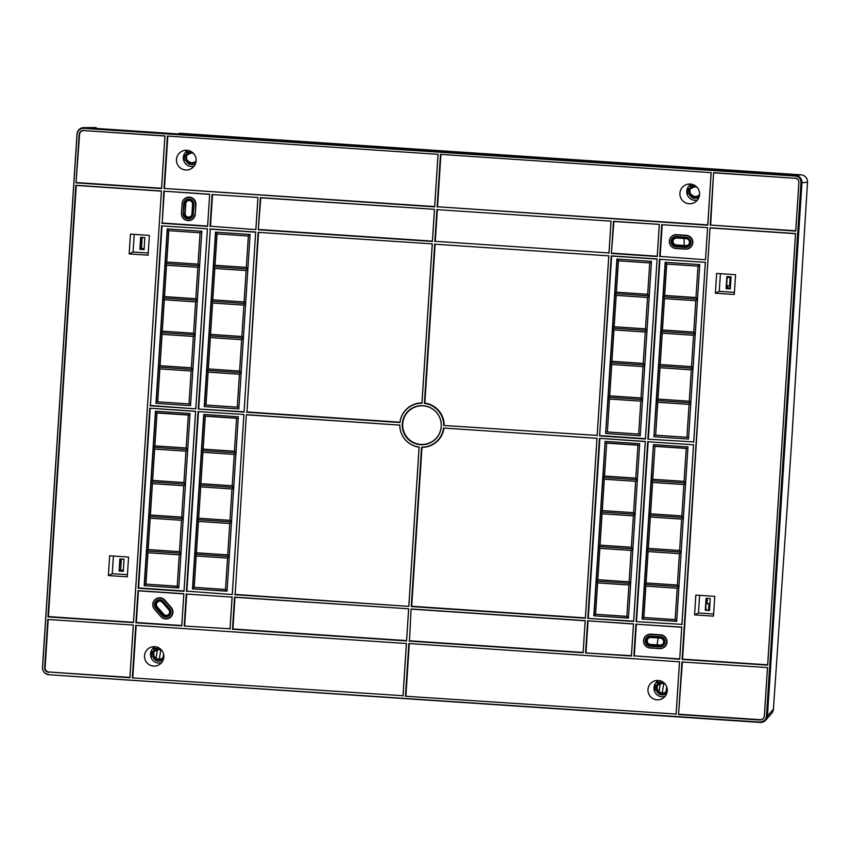 <?xml version="1.0" encoding="UTF-8"?>
<svg xmlns="http://www.w3.org/2000/svg" width="850" height="850" viewBox="0 0 850 850"><rect width="100%" height="100%" fill="white"/><g stroke="black" fill="none" stroke-linecap="round" stroke-linejoin="round"><path stroke-width="1.27" d="M154.307 651.132A6.949 6.927 -111.1 0 0 154.615 657.252M154.254 651.132A6.927 6.906 -111.1 0 0 154.519 657.22M151.587 655.828A7.916 7.894 -111.1 0 0 151.714 656.423M153.468 651.249A7.618 7.597 -111.1 0 0 153.627 656.965M187.106 154.615A6.949 6.927 -111.1 0 0 187.414 160.735M187.053 154.615A6.927 6.906 -111.1 0 0 187.329 160.703M184.386 159.311A7.916 7.894 -111.1 0 0 184.524 159.906M186.267 154.732A7.618 7.597 -111.1 0 0 186.437 160.448M658.059 691.008A6.949 6.927 68.9 0 1 657.751 684.888M657.964 690.976A6.927 6.906 68.9 0 1 657.698 684.888M655.159 690.179A7.916 7.894 68.9 0 1 655.031 689.584M657.071 690.721A7.618 7.597 68.9 0 1 656.901 685.004M690.859 194.491A6.949 6.927 68.9 0 1 690.551 188.371M690.774 194.459A6.927 6.906 68.9 0 1 690.497 188.371M687.969 193.662A7.916 7.894 68.9 0 1 687.831 193.067M689.881 194.204A7.618 7.597 68.9 0 1 689.711 188.488M807.5 182.155L791.435 445.071L773.415 709.219A6.927 0.839 -175.9 0 0 773.415 709.187L791.424 445.081L807.489 182.219A6.927 1.296 -176.7 0 0 807.5 182.155L807.5 182.155A6.927 6.927 0 0 0 801.04 174.845L795.494 175.323C799.627 176.035 801.773 178.489 801.943 182.686L767.454 715.987L801.943 182.686A6.927 6.906 -111.1 0 0 795.494 175.323L83.831 127.617L95.689 127.564A6.927 6.896 -90.3 0 1 96.188 127.585L84.331 127.638C80.144 127.797 77.69 129.944 76.989 134.088L42.5 667.378L76.989 134.088A6.927 6.906 68.9 0 1 84.331 127.638L83.831 128.361L795.005 176.035A6.386 6.364 68.9 0 1 800.944 182.835L807.489 182.219A6.927 6.927 85.1 0 0 801.04 174.845L179.318 133.259M48.949 674.751L760.112 722.436L765.765 720.099L767.454 715.987A6.927 6.906 68.9 0 1 760.112 722.436L48.949 674.751C44.816 674.029 42.67 671.574 42.5 667.378A6.927 6.906 -111.1 0 0 48.949 674.751L759.688 722.064A6.386 6.364 -111.1 0 0 766.456 716.125L800.944 182.835M717.963 169.278L801.04 174.845M657.061 644.863L658.155 637.989M684.239 245.469L684.059 238.51M663.744 683.591A1698.81 121.465 -86.2 0 1 662.235 692.973M666.761 686.906A1699.363 121.497 -86.2 0 1 665.986 691.73M666.719 686.779A1698.81 121.465 -86.2 0 1 665.922 691.741L667.218 691.56M660.259 684.048A1699.363 121.497 -86.2 0 1 659.079 691.347M660.184 684.091A1698.81 121.465 -86.2 0 1 659.026 691.284L654.989 690.136L655.308 685.238M163.646 654.287A1699.363 121.497 -86.2 0 1 163.062 657.9M163.604 654.117A1698.81 121.465 -86.2 0 1 162.998 657.911M160.788 649.995A1698.81 121.465 -86.2 0 1 159.29 659.239M157.292 650.048A1698.81 121.465 -86.2 0 1 156.018 657.974M157.367 650.016A1699.363 121.497 -86.2 0 1 156.081 658.028M664.944 642.122A5.089 5.079 -111.1 0 0 660.206 636.703L650.558 636.055A5.089 5.079 -111.1 0 0 645.161 640.794A5.089 5.079 -111.1 0 0 649.899 646.213L659.547 646.861A5.089 5.079 -111.1 0 0 664.944 642.122M664.912 642.026A4.856 4.834 -111.1 0 0 660.397 636.862L650.739 636.225A4.856 4.834 -111.1 0 0 645.596 640.73A4.856 4.834 -111.1 0 0 650.112 645.894L659.77 646.542A4.856 4.834 -111.1 0 0 664.912 642.026M666.538 642.228A6.683 6.662 -111.1 0 0 660.312 635.109L650.654 634.472A6.683 6.662 -111.1 0 0 643.567 640.688A6.683 6.662 -111.1 0 0 649.793 647.806L659.451 648.454A6.683 6.662 -111.1 0 0 666.538 642.228M666.984 642.164A6.927 6.906 -111.1 0 0 660.535 634.791L650.877 634.143A6.927 6.906 -111.1 0 0 643.535 640.592A6.927 6.906 -111.1 0 0 649.984 647.966L659.632 648.614A6.927 6.906 -111.1 0 0 666.984 642.164M690.784 242.643A5.089 5.079 -111.1 0 0 686.046 237.224L676.388 236.576A5.089 5.079 -111.1 0 0 670.99 241.315A5.089 5.079 -111.1 0 0 675.729 246.734L685.387 247.382A5.089 5.079 -111.1 0 0 690.784 242.643M690.742 242.548A4.856 4.834 -111.1 0 0 686.226 237.384L676.579 236.736A4.856 4.834 -111.1 0 0 671.436 241.251A4.856 4.834 -111.1 0 0 675.952 246.415L685.599 247.063A4.856 4.834 -111.1 0 0 690.742 242.548M692.367 242.749A6.683 6.662 -111.1 0 0 686.141 235.631L676.494 234.982A6.683 6.662 -111.1 0 0 669.407 241.209A6.683 6.662 -111.1 0 0 675.622 248.327L685.281 248.965A6.683 6.662 -111.1 0 0 692.367 242.749M692.814 242.686A6.927 6.906 -111.1 0 0 686.364 235.312L676.706 234.664A6.927 6.906 -111.1 0 0 669.364 241.113A6.927 6.906 -111.1 0 0 675.814 248.487L685.472 249.135A6.927 6.906 -111.1 0 0 692.814 242.686M170.903 612.436A5.089 5.079 -111.1 0 0 169.649 608.738L163.264 601.439A5.089 5.079 -111.1 0 0 156.102 600.961A5.089 5.079 -111.1 0 0 155.635 608.143L162.021 615.442A5.089 5.079 -111.1 0 0 170.903 612.436M170.871 612.34A4.856 4.834 -111.1 0 0 169.671 608.823L163.285 601.524A4.856 4.834 -111.1 0 0 156.464 601.067A4.856 4.834 -111.1 0 0 156.018 607.909L162.403 615.209A4.856 4.834 -111.1 0 0 170.871 612.34M172.486 612.542A6.683 6.662 -111.1 0 0 170.85 607.697L164.464 600.398A6.683 6.662 -111.1 0 0 155.051 599.76A6.683 6.662 -111.1 0 0 154.445 609.195L160.82 616.494A6.683 6.662 -111.1 0 0 172.486 612.542M172.933 612.478A6.927 6.906 -111.1 0 0 171.232 607.452L164.847 600.153A6.927 6.906 -111.1 0 0 155.093 599.505A6.927 6.906 -111.1 0 0 154.466 609.28L160.841 616.579A6.927 6.906 -111.1 0 0 172.933 612.478M169.607 612.255A3.581 3.57 -111.1 0 0 168.725 609.652L162.339 602.352A3.581 3.57 -111.1 0 0 156.464 603.086A3.581 3.57 -111.1 0 0 156.963 607.081L163.349 614.38A3.581 3.57 -111.1 0 0 169.607 612.255M689.488 242.462A3.581 3.57 -111.1 0 0 686.152 238.648L676.494 238A3.581 3.57 -111.1 0 0 672.69 241.336A3.581 3.57 -111.1 0 0 676.026 245.151L685.684 245.799A3.581 3.57 -111.1 0 0 689.488 242.462M663.648 641.941A3.581 3.57 -111.1 0 0 660.312 638.127L650.664 637.479A3.581 3.57 -111.1 0 0 646.861 640.815A3.581 3.57 -111.1 0 0 650.197 644.629L659.855 645.278A3.581 3.57 -111.1 0 0 663.648 641.941M441.246 426.519A19.571 19.518 -111.1 0 0 423.024 405.684A19.571 19.518 -111.1 0 0 402.284 423.906A19.571 19.518 -111.1 0 0 420.506 444.731A19.571 19.518 -111.1 0 0 441.246 426.519M441.214 426.424A19.337 19.274 -111.1 0 0 423.215 405.854A19.337 19.274 -111.1 0 0 402.73 423.842A19.337 19.274 -111.1 0 0 420.718 444.412A19.337 19.274 -111.1 0 0 441.214 426.424M647.987 689.488A9.701 9.669 -111.1 0 0 663.043 698.19A9.701 9.669 -111.1 0 0 656.242 680.531A9.701 9.669 -111.1 0 0 647.987 689.488M656.721 681.955A8.553 8.521 -111.1 0 0 665.008 696.437M699.561 194.544A9.871 9.839 68.9 0 1 684.824 202.428A9.871 9.839 68.9 0 1 688.309 184.121A9.871 9.839 68.9 0 1 699.561 194.544M689.52 185.438A8.553 8.521 -111.1 0 0 697.457 200.026M176.471 159.471A9.871 9.839 -111.1 0 0 191.781 168.332A9.871 9.839 -111.1 0 0 184.864 150.365A9.871 9.839 -111.1 0 0 176.471 159.471M186.086 151.683A8.553 8.521 -111.1 0 0 194.012 166.271M163.859 657.029A9.701 9.669 68.9 0 1 149.377 664.774A9.701 9.669 68.9 0 1 152.798 646.776A9.701 9.669 68.9 0 1 163.859 657.029M153.276 648.199A8.553 8.521 -111.1 0 0 161.564 662.681M119.393 570.839L120.657 570.127L121.369 559.066L119.871 558.939L124.058 559.215L123.282 571.296L119.085 571.009L120.158 558.96M123.346 570.297L120.657 570.127M124.058 559.247L121.369 559.066M139.889 249.347L140.664 237.278L144.861 237.554L144.086 249.634L139.889 249.347L141.461 248.466L144.149 248.646M144.861 237.586L140.664 237.278M706.69 609.418L705.596 610.141L706.361 598.262L710.26 598.549M705.287 610.311L706.074 598.241L710.26 598.528L709.484 610.597L705.596 610.141M728.163 277.334L728.206 276.696L731.064 276.888L730.288 288.936L726.091 288.649L727.494 287.757L730.352 287.948M731.064 276.866L728.206 276.696M158.822 647.87A6.651 6.63 -111.1 0 0 155.454 648.911L153.85 647.509A8.638 8.606 68.9 0 0 153.149 648.029L154.403 649.676A6.566 6.556 -111.1 0 0 153.85 650.218L155.114 651.015A5.27 5.249 68.9 0 1 158.238 649.304M163.625 658.591L162.966 658.017L163.763 657.9M155.433 646.765A8.553 8.521 -111.1 0 0 154.307 647.392M158.907 647.912A6.63 6.609 -111.1 0 0 156.049 648.582L155.762 648.773A6.566 6.556 -111.1 0 0 155.093 649.156L155.454 648.911M163.508 659.037L162.637 658.261A5.344 5.334 68.9 0 1 161.107 659.419L161.288 659.292A5.281 5.27 68.9 0 1 156.889 659.398L155.624 660.259A6.63 6.609 -111.1 0 0 161.872 660.503L161.638 660.524A6.566 6.556 -111.1 0 0 162.308 660.142L162.817 660.811M155.624 660.259L153.553 658.229L155.582 657.528A4.802 4.792 -111.1 0 0 161.829 658.484M159.97 661.098A6.651 6.63 -111.1 0 0 160.002 661.098A6.651 6.63 -111.1 0 0 162.393 660.259M190.878 151.417A6.651 6.63 -111.1 0 0 188.254 152.394L186.649 150.981A8.638 8.606 68.9 0 0 185.959 151.512L187.149 153.096A6.651 6.63 -111.1 0 0 186.596 153.648L187.914 154.498A5.27 5.249 68.9 0 1 191.038 152.788M196.053 161.458L195.096 161.596A4.856 4.834 68.9 0 1 188.158 161.128L184.099 159.97L184.673 154.966M196.01 161.702L195.436 161.744A5.344 5.334 68.9 0 1 193.906 162.903L194.087 162.775A5.281 5.27 68.9 0 1 189.699 162.881L188.424 163.742A6.63 6.609 -111.1 0 0 194.682 163.986L194.448 164.008A6.566 6.556 -111.1 0 0 195.107 163.614L195.373 163.965M187.903 150.407A8.553 8.521 -111.1 0 0 187.106 150.875M190.942 151.438A6.63 6.609 -111.1 0 0 188.859 152.065L188.562 152.246A6.566 6.556 -111.1 0 0 187.903 152.628L188.254 152.394M188.424 163.742L186.352 161.712L187.499 160.937L189.699 162.881M192.727 164.592L192.812 164.571A6.651 6.63 -111.1 0 0 192.812 164.571A6.651 6.63 -111.1 0 0 195.202 163.742M162.053 650.728A4.856 4.834 -111.1 0 0 155.794 650.919L151.619 651.514L151.289 656.497L154.689 657.454L156.889 659.398M151.289 656.497L155.582 657.528M188.158 161.128L184.354 159.864M161.819 658.984A5.27 5.249 68.9 0 1 154.689 657.454M155.359 657.645A4.856 4.834 -111.1 0 0 162.286 658.112L162.637 658.261M184.099 159.97L184.418 154.998L188.594 154.392A4.856 4.834 68.9 0 1 193.524 153.446M194.618 162.467A5.27 5.249 68.9 0 1 187.499 160.937M662.267 681.626A6.651 6.63 -111.1 0 0 658.899 682.667L657.294 681.264A8.638 8.606 68.9 0 0 656.593 681.785L657.836 683.432A6.566 6.556 -111.1 0 0 657.294 683.974L658.559 684.771A5.27 5.249 68.9 0 1 661.683 683.06M667.207 691.656L665.731 691.868A4.856 4.834 68.9 0 1 658.803 691.401L654.989 690.136M667.069 692.346L666.081 692.017A5.344 5.334 68.9 0 1 664.551 693.175L664.732 693.048A5.281 5.27 68.9 0 1 660.333 693.154L659.058 694.014A6.63 6.609 -111.1 0 0 665.316 694.259L665.082 694.28A6.566 6.556 -111.1 0 0 665.752 693.898L666.262 694.567M658.878 680.521A8.553 8.521 -111.1 0 0 657.751 681.148M662.352 681.668A6.63 6.609 -111.1 0 0 659.494 682.338L659.207 682.529A6.566 6.556 -111.1 0 0 658.537 682.911L658.899 682.667M659.058 694.014L656.997 691.985L658.134 691.209L660.333 693.154M663.372 694.864L663.446 694.854A6.651 6.63 -111.1 0 0 663.446 694.854A6.651 6.63 -111.1 0 0 665.837 694.014M658.803 691.401L659.026 691.284A4.802 4.792 68.9 0 0 665.274 692.24M654.734 690.253L655.063 685.27L659.239 684.675A4.856 4.834 68.9 0 1 665.497 684.484M665.263 692.739A5.27 5.249 68.9 0 1 658.134 691.209M694.322 185.173A6.651 6.63 -111.1 0 0 691.698 186.15L690.094 184.737A8.638 8.606 68.9 0 0 689.403 185.268L690.646 186.915A6.566 6.556 -111.1 0 0 690.094 187.457L691.358 188.254A5.27 5.249 68.9 0 1 694.482 186.543M691.347 184.163A8.553 8.521 -111.1 0 0 690.551 184.631M694.386 185.194A6.63 6.609 -111.1 0 0 692.304 185.821L692.006 186.001A6.566 6.556 -111.1 0 0 691.337 186.384L691.698 186.15M699.369 195.925L698.881 195.5A5.344 5.334 68.9 0 1 697.351 196.658L697.531 196.531A5.281 5.27 68.9 0 1 693.143 196.637L691.868 197.498A6.63 6.609 -111.1 0 0 698.126 197.742L697.893 197.763A6.566 6.556 -111.1 0 0 698.551 197.37L698.817 197.721M691.868 197.498L689.796 195.468L691.836 194.767A4.802 4.792 -111.1 0 0 698.073 195.723M696.214 198.337A6.651 6.63 -111.1 0 0 696.256 198.326A6.651 6.63 -111.1 0 0 698.647 197.498M696.968 187.202A4.856 4.834 -111.1 0 0 692.038 188.148L687.862 188.753L687.544 193.726L690.944 194.692L693.143 196.637M687.544 193.726L691.836 194.767M698.062 196.222A5.27 5.249 68.9 0 1 690.944 194.692M691.602 194.884A4.856 4.834 -111.1 0 0 698.541 195.351L698.881 195.5M688.117 188.721L687.799 193.619M698.541 195.351L699.508 195.107M694.694 186.936A4.802 4.792 -111.1 0 0 692.261 188.116L692.038 188.148M151.863 651.482L151.544 656.381M162.286 658.112L163.774 657.804M158.44 649.697A4.802 4.792 -111.1 0 0 156.018 650.888L155.794 650.919M679.681 658.92L634.302 655.871L636.352 624.219L681.732 627.258L679.702 659.249L681.732 627.258M660.131 256.392L705.532 259.771L660.131 256.392L662.182 224.729L707.614 227.63L662.182 224.729M705.511 259.431L707.561 227.779M164.252 191.346L162.212 223.008L207.591 226.047L209.684 194.246L163.827 191.165L209.631 194.395M195.266 214.179L195.893 204.51A6.927 6.906 -111.1 0 0 189.444 197.136A6.927 6.906 -111.1 0 0 182.091 203.586L181.475 213.254A6.927 6.906 -111.1 0 0 187.924 220.628A6.927 6.906 -111.1 0 0 195.266 214.179L195.447 204.574A6.683 6.662 -111.1 0 0 189.221 197.455A6.683 6.662 -111.1 0 0 182.134 203.681L181.507 213.35A6.683 6.662 -111.1 0 0 187.733 220.469A6.683 6.662 -111.1 0 0 194.82 214.242M183.802 593.874L138.423 590.835L136.372 622.487L181.751 625.526L183.855 593.725L137.998 590.654L135.915 622.795L181.773 625.866L183.855 593.725M215.528 232.156L204.244 406.587L238.829 408.903L250.102 234.472L215.528 232.156M198.688 408.701L210.301 229.139L255.68 232.188L244.067 411.751L198.22 409.009L210.301 229.139M210.481 226.238L255.882 229.617L210.481 226.238L212.532 194.586L257.964 197.476L212.532 194.586M255.861 229.288L257.911 197.625M192.461 588.88L203.734 414.449L238.319 416.766L227.035 591.196L192.461 588.88L227.046 591.058M186.883 591.164L232.284 594.543L186.883 591.164L198.496 411.602L243.929 414.502L198.496 411.602M232.262 594.214L243.876 414.651M184.652 625.727L186.702 594.065L232.071 597.114L230.031 628.766L184.195 626.025L230.031 628.766M186.702 594.065L232.071 597.114M244.067 411.751L255.68 232.188M255.733 232.039L209.865 228.969M244.088 412.08L198.22 409.009M676.696 621.212L642.111 619.034L676.685 621.35L687.969 446.919L653.384 444.603L651.302 480.675L652.789 479.262L654.925 446.356L653.533 446.123L687.873 448.418L686.216 448.449L684.091 481.366L652.789 479.262M642.111 619.034L653.384 444.603M636.533 621.318L648.146 441.756L693.526 444.794L681.912 624.357L636.076 621.616L681.912 624.357M653.894 436.73L665.178 262.299L699.752 264.616L688.479 439.046L653.894 436.73L656.487 400.499L657.773 402.284L689.074 404.388L690.806 402.942M648.338 438.855L659.951 259.293L705.33 262.331L693.717 441.894L647.87 439.152L693.717 441.894M634.302 655.871L679.702 659.249M636.352 624.219L681.785 627.109M659.951 259.293L705.33 262.331M648.146 441.756L693.526 444.794M399.967 422.195L399.978 422.535A22.004 21.93 -111.1 0 1 421.972 403.219L421.951 402.9A22.249 22.174 -111.1 0 0 399.967 422.195L246.957 411.942L258.57 232.379L432.278 243.876L258.57 232.379M421.951 402.9L432.225 244.024M246.957 411.942L258.145 232.199M167.248 228.916L155.975 403.346L190.549 405.663L201.833 231.232L167.248 228.916M207.453 228.799L195.808 408.85L150.407 405.471L162.021 225.909L207.453 228.799L162.021 225.909M195.787 408.51L207.4 228.947M150.407 405.471L161.596 225.728M443.966 428.06L596.976 438.324L585.363 617.886L411.708 606.241L421.983 447.366A22.249 22.174 -111.1 0 0 443.966 428.06L596.976 438.324M421.983 447.366L421.558 447.206A22.004 21.93 -111.1 0 0 443.551 427.89M628.416 617.971L593.831 615.793L628.416 618.109L639.689 443.679L605.115 441.362L603.022 477.445L604.52 476.032L606.645 443.116L605.264 442.882L639.593 445.188L637.946 445.219L635.811 478.125L604.52 476.032M593.831 615.793L605.115 441.362M599.441 438.334L587.796 618.386L633.643 621.116L645.309 441.416L599.441 438.334L645.256 441.564M588.264 618.077L599.877 438.515M421.558 447.206L411.251 606.549L585.384 618.216L597.029 438.175M681.934 624.697L693.579 444.646M444.157 425.159A22.249 22.174 -111.1 0 0 424.851 403.091L435.126 244.216L608.781 255.861L597.168 435.423L443.711 425.467A22.004 21.93 -111.1 0 0 424.384 403.378L424.851 403.091M440.916 154.53L437.548 206.762L707.753 224.878L711.131 172.656L440.491 154.349L711.131 172.656M437.548 206.762L707.774 225.208L711.184 172.508M437.357 209.663L611.065 221.159L437.357 209.663L435.306 241.315L608.961 252.96L611.012 221.308M435.306 241.315L608.961 252.96M435.126 244.216L608.781 255.861M408.627 608.951L406.576 640.602L232.921 628.957L234.972 597.306L408.68 608.802L406.576 640.602M132.812 677.609L136.191 625.388L406.396 643.503L403.017 695.725L132.345 677.918L403.017 695.725M136.191 625.388L406.396 643.503M408.68 608.802L234.547 597.125L232.464 629.266L406.598 640.942M234.696 594.702L408.839 606.379L235.163 594.405L246.341 414.662L235.163 594.405M183.536 213.393A4.856 4.834 -111.1 0 0 188.052 218.556A4.856 4.834 -111.1 0 0 193.194 214.041L193.821 204.372A4.856 4.834 -111.1 0 0 189.306 199.208A4.856 4.834 -111.1 0 0 184.163 203.724L183.09 213.456A5.089 5.079 -111.1 0 0 187.839 218.875A5.089 5.079 -111.1 0 0 193.237 214.136L193.853 204.468A5.089 5.079 -111.1 0 0 189.114 199.038A5.089 5.079 -111.1 0 0 183.717 203.788L183.09 213.456M185.428 203.809L184.801 213.477A3.581 3.57 -111.1 0 0 190.995 216.155A3.581 3.57 -111.1 0 0 191.941 213.956L192.557 204.287A3.581 3.57 -111.1 0 0 189.316 200.472A3.581 3.57 -111.1 0 0 185.428 203.809L185.799 203.713A3.464 3.453 68.9 0 1 189.433 200.483M162.212 223.008L163.827 191.165M246.341 414.662L399.787 425.106A22.249 22.174 -111.1 0 0 419.092 447.174L408.818 606.05M399.787 425.106L246.776 414.842M605.625 433.5L616.898 259.069L651.482 261.386L640.199 435.816L605.625 433.5L608.207 397.269L609.492 399.043L640.794 401.147L642.536 399.712M600.058 435.614L645.437 438.653L657.103 258.952L611.246 255.871L599.601 435.922L611.671 256.052L657.05 259.101M443.711 425.467L597.168 435.423M597.189 435.752L608.834 255.712M232.284 594.543L243.929 414.502M693.738 442.234L705.383 262.183M144.181 585.639L155.465 411.209L190.039 413.536L178.755 587.966L144.181 585.639L178.766 587.828M150.216 408.372L138.614 587.934L183.993 590.973L195.596 411.411L149.791 408.191L138.146 588.232L184.014 591.313L195.649 411.262L149.791 408.191M411.527 609.142L585.172 620.787L583.132 652.439L409.477 640.794L411.092 608.961L409.477 640.794M587.648 620.798L585.565 652.938L631.401 655.679L633.505 623.879L587.648 620.798L633.452 624.028M586.022 652.641L588.072 620.978M409.02 641.102L583.153 652.779L585.172 620.787M230.053 629.106L232.135 596.966M710.643 225.069L795.738 231.104L798.872 182.697L795.717 230.775L710.643 225.069L713.596 172.667L795.058 178.277L714.021 172.847M798.841 182.601A4.059 4.048 -111.1 0 0 795.058 178.277M682.391 662.012L767.518 667.569L764.384 715.987A4.303 4.293 68.9 0 1 759.826 719.992L678.555 714.542L682.391 662.012L767.518 667.569M710.462 227.97L795.536 233.676L767.656 664.817L682.582 659.111L710.026 227.789L795.589 233.527L767.678 665.146L682.114 659.409L710.026 227.789M715.371 293.207L734.283 294.483L735.569 274.699L716.656 273.434L715.371 293.207L719.259 291.327L734.421 292.347M695.852 595.085L714.765 596.36L713.479 616.144L694.577 614.869L695.852 595.085M679.49 661.821L408.861 643.524L679.49 661.821L676.111 714.043L405.45 696.224L676.111 714.043M409.286 643.705L405.907 695.927M167.822 136.223L164.443 188.445L434.647 206.561L438.026 154.339L167.386 136.042L438.026 154.339M133.291 625.196L129.912 677.418L48.875 671.989A4.059 4.048 -111.1 0 1 45.103 667.664L48.216 619.491L133.344 625.048L129.933 677.758L48.875 671.989M164.443 188.445L434.669 206.901L438.079 154.19M161.362 191.154L76.287 185.449L48.407 616.59L133.482 622.296L161.415 191.006L75.852 185.268L47.94 616.898L133.503 622.625L161.415 191.006M128.562 557.058L109.65 555.783L108.375 575.567L127.287 576.831L128.562 557.058M148.081 255.17L129.168 253.906L130.454 234.122L149.366 235.397L148.081 255.17M258.294 229.776L260.801 197.827L434.509 209.323L260.376 197.646L258.294 229.776L432.438 241.453L434.509 209.323M258.761 229.479L432.416 241.124L434.456 209.461M611.394 253.459L613.902 221.499L659.334 224.389L613.477 221.319L611.394 253.459L657.263 256.53L659.334 224.389M76.468 182.548L161.542 188.254L164.921 136.032L83.895 130.592A4.059 4.048 68.9 0 0 79.592 134.374L76.011 182.856L161.564 188.583L164.974 135.883L83.895 130.592M83.704 130.433A4.303 4.293 68.9 0 0 79.146 134.438L76.011 182.856M611.862 253.151L657.241 256.19L659.281 224.538M767.465 667.718L764.352 715.891A4.059 4.048 68.9 0 1 760.049 719.674L679.012 714.234M637.946 445.219L606.645 443.116M637.351 479.878L635.609 481.323L633.579 512.688L602.289 510.584L604.308 479.219L603.022 477.445L600.791 511.998L602.289 510.584M635.609 481.323L604.308 479.219M635.12 514.441L633.378 515.876L631.348 547.241L600.047 545.148L602.076 513.783L600.791 511.998L598.559 546.55L600.047 545.148M633.378 515.876L602.076 513.783M632.878 548.994L631.136 550.439L629.106 581.804L597.816 579.7L599.845 548.335L598.559 546.55L596.317 581.113L597.816 579.7M631.136 550.439L599.845 548.335M630.647 583.557L628.904 584.991L626.875 616.356L595.584 614.263L597.603 582.898L596.317 581.113L594.086 615.666L595.584 614.263M628.904 584.991L597.603 582.898M629.106 581.804L630.668 583.291M630.657 583.419L596.317 581.113M633.579 512.688L635.131 514.176M635.12 514.303L600.791 511.998M626.875 616.356L628.426 617.844M635.811 478.125L637.372 479.612M637.362 479.74L603.022 477.445M631.348 547.241L632.899 548.728M632.889 548.856L598.559 546.55M686.216 448.449L654.925 446.356M685.621 483.119L683.889 484.553L681.859 515.918L650.558 513.825L652.588 482.46L651.302 480.675L649.071 515.238L650.558 513.825M683.889 484.553L652.588 482.46M683.389 517.682L681.647 519.116L679.617 550.481L648.327 548.378L650.356 517.013L649.071 515.238L646.829 549.791L648.327 548.378M681.647 519.116L650.356 517.013M681.158 552.234L679.416 553.669L677.386 585.034L646.085 582.941L648.114 551.576L646.829 549.791L644.597 584.354L646.085 582.941M679.416 553.669L648.114 551.576M678.916 586.798L677.184 588.232L675.155 619.597L643.854 617.493L645.883 586.128L644.597 584.354L642.366 618.906L643.854 617.493M677.184 588.232L645.883 586.128M677.386 585.034L678.938 586.521M678.927 586.649L644.597 584.354M681.859 515.918L683.411 517.406M683.4 517.533L649.071 515.238M675.155 619.597L676.706 621.084M684.091 481.366L685.642 482.853M685.631 482.981L651.302 480.675M679.617 550.481L681.169 551.969M681.169 552.096L646.829 549.791M713.617 614.008L698.466 612.988L694.577 614.869M698.466 612.988L699.603 595.34M795.005 176.035L795.494 175.323L84.331 127.638M707.412 598.357L707.072 603.553M662.798 644.045A3.464 3.453 68.9 0 1 660.11 645.065L650.463 644.417A3.464 3.453 68.9 0 1 647.232 640.73A3.464 3.453 68.9 0 1 650.909 637.5L660.312 638.127M195.808 408.85L149.951 405.769M210.024 226.546L212.107 194.406M255.882 229.617L257.964 197.476M186.426 591.472L198.071 411.432M184.195 626.025L186.267 593.895M135.756 625.207L132.345 677.918M406.449 643.365L403.038 696.065M161.744 223.306L207.613 226.387L209.684 194.246M83.831 128.361A6.386 6.364 -111.1 0 0 77.074 134.3L76.989 134.088M48.524 674.379A6.386 6.364 68.9 0 1 42.585 667.59L77.074 134.3M163.986 188.753L167.386 136.042M647.87 439.152L659.515 259.112M659.674 256.689L661.757 224.559M705.532 259.771L707.614 227.63M633.845 656.179L635.917 624.038M636.076 621.616L647.721 441.575M408.861 643.524L405.45 696.224M679.543 661.672L676.143 714.383M585.565 652.938L631.423 656.019L633.505 623.879M599.601 435.922L645.458 438.993L657.103 258.952M587.796 618.386L633.664 621.456L645.309 441.416M437.081 207.06L440.491 154.349M710.186 225.377L713.596 172.667M798.872 182.697A4.303 4.293 -111.1 0 0 794.867 178.117M681.955 661.831L678.555 714.542M411.092 608.961L585.225 620.638M434.849 241.623L436.932 209.482M608.982 253.289L611.065 221.159M424.384 403.378L434.69 244.035M399.978 422.535L246.5 412.239M421.972 403.219L432.278 243.876M399.819 424.957A22.004 21.93 -111.1 0 0 419.146 447.036L408.839 606.379M48.216 619.491L133.344 625.048M47.791 619.31L44.657 667.728A4.303 4.293 -111.1 0 0 48.662 672.308M203.734 414.449L203.883 415.969L205.275 416.203L203.139 449.119L234.441 451.212L236.566 418.306L238.212 418.285M205.275 416.203L236.566 418.306M203.139 449.119L201.652 450.532L202.938 452.306L200.908 483.671L232.209 485.775L234.228 454.41L235.971 452.976M202.938 452.306L234.228 454.41M200.908 483.671L199.421 485.084L200.706 486.869L198.677 518.234L229.968 520.327L231.997 488.962L233.739 487.528M200.706 486.869L231.997 488.962M198.677 518.234L197.179 519.648L198.464 521.422L196.435 552.787L227.736 554.891L229.766 523.526L231.508 522.091M198.464 521.422L229.766 523.526M196.435 552.787L194.947 554.2L196.233 555.985L194.204 587.35L225.505 589.443L227.534 558.078L229.266 556.644M196.233 555.985L227.534 558.078M235.981 452.827L201.652 450.532L203.883 415.969L238.223 418.274M201.652 450.532L194.947 554.2L229.277 556.506M229.288 556.378L227.736 554.891M199.421 485.084L233.75 487.39M233.761 487.263L232.209 485.775M194.204 587.35L192.716 588.763L194.947 554.2M227.056 590.931L225.505 589.443M235.992 452.699L234.441 451.212M197.179 519.648L231.519 521.942M231.519 521.815L229.968 520.327M155.465 411.209L155.614 412.739L156.995 412.973L154.87 445.878L186.161 447.982L188.296 415.066L189.943 415.044M156.995 412.973L188.296 415.066M154.87 445.878L153.372 447.291L154.657 449.076L152.628 480.441L183.929 482.534L185.959 451.169L187.701 449.735M154.657 449.076L185.959 451.169M152.628 480.441L151.141 481.844L152.426 483.629L150.397 514.994L181.698 517.097L183.727 485.733L185.459 484.288M152.426 483.629L183.727 485.733M150.397 514.994L148.909 516.407L150.195 518.192L148.166 549.557L179.456 551.65L181.486 520.285L183.228 518.851M150.195 518.192L181.486 520.285M148.166 549.557L146.667 550.959L147.953 552.744L145.924 584.109L177.225 586.213L179.254 554.848L180.997 553.403M147.953 552.744L179.254 554.848M187.712 449.597L153.372 447.291L155.614 412.739L189.943 415.034M153.372 447.291L146.667 550.959L181.008 553.265M181.008 553.138L179.456 551.65M151.141 481.844L185.47 484.149M185.481 484.022L183.929 482.534M145.924 584.109L144.436 585.523L146.667 550.959M178.776 587.701L177.225 586.213M187.712 449.469L186.161 447.982M148.909 516.407L183.239 518.712M183.249 518.585L181.698 517.097M113.401 556.038L112.264 573.686L108.375 575.567M112.264 573.686L127.426 574.696M119.085 571.009L119.871 558.939M168.746 614.359A3.464 3.453 68.9 0 1 163.699 614.199L157.314 606.9A3.464 3.453 68.9 0 1 160.097 601.162M640.305 434.127L638.669 434.063L640.794 401.147M638.669 434.063L607.367 431.959L609.492 399.043M642.547 399.447L640.996 397.959L643.025 366.594L611.734 364.491L609.705 395.856L608.207 397.269L610.449 362.706L611.734 364.491M640.996 397.959L609.705 395.856M644.789 364.884L643.237 363.396L645.267 332.031L613.966 329.938L611.936 361.303L610.449 362.706L612.68 328.153L613.966 329.938M643.237 363.396L611.936 361.303M647.02 330.331L645.469 328.844L647.498 297.479L616.197 295.375L614.168 326.74L612.68 328.153L614.911 293.59L616.197 295.375M645.469 328.844L614.168 326.74M649.251 295.768L647.7 294.281L649.729 262.916L618.439 260.822L616.409 292.188L614.911 293.59L617.143 259.08M647.7 294.281L616.409 292.188M607.367 431.959L605.976 431.821M647.498 297.479L649.241 296.034M649.251 295.896L614.911 293.59M643.025 366.594L644.768 365.149M644.778 365.011L610.449 362.706M649.729 262.916L651.472 261.481M617.185 259.08L618.439 260.822M642.547 399.564L608.207 397.269M645.267 332.031L646.999 330.597M647.009 330.459L612.68 328.153M688.585 437.368L686.938 437.293L689.074 404.388M686.938 437.293L655.648 435.2L657.773 402.284M690.827 402.677L689.276 401.189L691.305 369.824L660.004 367.731L657.974 399.096L656.487 400.499L658.718 365.946L660.004 367.731M689.276 401.189L657.974 399.096M693.058 368.124L691.507 366.637L693.536 335.272L662.246 333.168L660.216 364.533L658.718 365.946L660.96 331.394L662.246 333.168M691.507 366.637L660.216 364.533M695.3 333.561L693.749 332.074L695.778 300.709L664.477 298.616L662.447 329.981L660.96 331.394L663.191 296.831L664.477 298.616M693.749 332.074L662.447 329.981M697.531 299.009L695.98 297.521L698.009 266.156L666.708 264.053L664.679 295.418L663.191 296.831L665.423 262.321L666.708 264.053M695.98 297.521L664.679 295.418M655.648 435.2L654.256 435.062M695.778 300.709L697.51 299.274M697.521 299.136L663.191 296.831M691.305 369.824L693.048 368.39M693.058 368.252L658.718 365.946M698.009 266.156L699.752 264.722M690.816 402.804L656.487 400.499M693.536 335.272L695.279 333.827M695.289 333.689L660.96 331.394M726.399 288.49L727.164 276.601M720.407 273.679L719.259 291.327M726.091 288.649L726.867 276.579M727.494 287.757L727.621 285.717M688.628 244.566A3.464 3.453 68.9 0 1 685.95 245.576L676.292 244.928A3.464 3.453 68.9 0 1 673.072 241.241A3.464 3.453 68.9 0 1 676.738 238.021L686.354 238.669M204.244 406.587L204.606 404.908L205.998 405.046L208.123 372.141L239.413 374.234L237.288 407.15L238.935 407.214M205.998 405.046L237.288 407.15M208.123 372.141L206.837 370.356L208.324 368.942L210.354 337.578L241.655 339.681L239.626 371.046L241.177 372.534M208.324 368.942L239.626 371.046M210.354 337.578L209.068 335.793L210.566 334.39L212.585 303.025L243.886 305.118L241.857 336.483L243.408 337.971M210.566 334.39L241.857 336.483M212.585 303.025L211.299 301.24L212.798 299.827L214.827 268.462L246.117 270.566L244.099 301.931L245.65 303.418M212.798 299.827L244.099 301.931M214.827 268.462L213.541 266.688L215.029 265.274L217.058 233.909L248.359 236.002L246.33 267.368L247.881 268.855M215.029 265.274L246.33 267.368M247.86 269.131L246.117 270.566M204.606 404.908L213.541 266.688L247.871 268.983M243.398 338.236L241.655 339.681M209.068 335.793L243.398 338.098M217.058 233.909L215.804 232.167L213.541 266.688M250.102 234.568L248.359 236.002M241.156 372.799L239.413 374.234M206.837 370.356L241.166 372.661M245.629 303.684L243.886 305.118M211.299 301.24L245.639 303.546M155.975 403.346L156.326 401.678L157.718 401.816L159.843 368.9L191.144 370.993L189.019 403.909L190.655 403.984M157.718 401.816L189.019 403.909M159.843 368.9L158.557 367.115L160.055 365.712L162.084 334.348L193.375 336.441L191.346 367.806L192.897 369.293M160.055 365.712L191.346 367.806M162.084 334.348L160.799 332.562L162.286 331.149L164.316 299.784L195.617 301.888L193.587 333.253L195.139 334.741M162.286 331.149L193.587 333.253M164.316 299.784L163.03 297.999L164.518 296.597L166.547 265.232L197.848 267.325L195.819 298.69L197.37 300.178M164.518 296.597L195.819 298.69M166.547 265.232L165.261 263.447L166.759 262.034L168.789 230.669L200.079 232.773L198.05 264.137L199.601 265.625M166.759 262.034L198.05 264.137M199.591 265.891L197.848 267.325M156.326 401.678L165.261 263.447L199.601 265.752M195.117 335.006L193.375 336.441M160.799 332.562L195.128 334.868M168.789 230.669L167.535 228.937M201.822 231.327L200.079 232.773M192.886 369.559L191.144 370.993M158.557 367.115L192.897 369.421M197.349 300.443L195.617 301.888M163.03 297.999L197.359 300.305M140.197 249.178L140.962 237.299M148.219 253.034L133.067 252.025L129.168 253.906M133.067 252.025L134.204 234.377M142.173 237.405L141.461 248.466M191.08 216.059A3.464 3.453 68.9 0 1 185.173 213.393L185.799 203.713M165.261 263.447L167.492 228.937M188.594 154.392L188.817 154.36A4.802 4.792 68.9 0 1 191.25 153.181M194.629 161.968A4.802 4.792 68.9 0 1 188.392 161.011M196.063 161.351L195.096 161.596M659.239 684.675L659.462 684.643A4.802 4.792 68.9 0 1 661.884 683.453M697.893 197.763L697.351 196.658M692.304 185.821L692.888 187.032A5.281 5.27 68.9 0 1 696.394 186.639M691.008 188.264A5.344 5.334 68.9 0 1 692.537 187.106L692.888 187.032M692.006 186.001L692.537 187.106M691.337 186.384L690.094 184.737M666.952 692.793L666.081 692.017M665.082 694.28L664.551 693.175M659.494 682.338L660.089 683.549A5.281 5.27 68.9 0 1 664.477 683.442L664.572 683.379M658.208 684.792A5.344 5.334 68.9 0 1 659.738 683.623L660.089 683.549M659.207 682.529L659.738 683.623M658.537 682.911L657.294 681.264M194.448 164.008L193.906 162.903M188.859 152.065L189.444 153.276A5.281 5.27 68.9 0 1 192.95 152.883M187.563 154.509A5.344 5.334 68.9 0 1 189.093 153.351L189.444 153.276M188.562 152.246L189.093 153.351M187.903 152.628L186.649 150.981M161.638 660.524L161.107 659.419M156.049 648.582L156.644 649.793A5.281 5.27 68.9 0 1 161.032 649.687L161.128 649.623M154.764 651.036A5.344 5.334 68.9 0 1 156.294 649.867L156.644 649.793M155.762 648.773L156.294 649.867M155.093 649.156L153.85 647.509M706.201 600.706L707.264 600.525M726.463 287.502L727.504 287.544M731 277.78L727.175 277.27L726.644 285.558L730.469 286.078M727.175 277.27L731.021 277.525M709.909 603.999L706.084 603.489L709.92 603.744M708.539 610.534L708.964 603.936M729.523 286.014L730.054 277.716M706.084 603.489L705.659 610.109M766.456 716.125L767.454 715.987L773.415 709.187A6.927 6.906 -138.8 0 1 771.715 713.288A6.927 6.927 0 0 0 773.415 709.219M706.775 600.716L706.934 598.315M771.715 713.288L765.765 720.099"/></g></svg>
